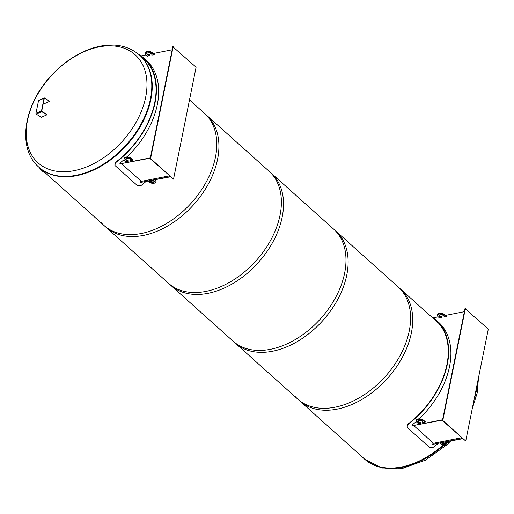 <?xml version="1.0" encoding="UTF-8"?>
<svg xmlns="http://www.w3.org/2000/svg" width="514" height="514" viewBox="0 0 514 514"><rect width="100%" height="100%" fill="white"/><g stroke="black" fill="none" stroke-linecap="round" stroke-linejoin="round"><path stroke-width="0.77" d="M41.011 169.016L106.09 227.342A75.282 50.102 -48.1 0 0 193.643 204.726A75.282 50.102 -48.1 0 0 206.577 115.226L189.499 99.922M38.858 167.185L39.295 167.577A75.352 50.154 -48.1 0 0 102.312 165.444A75.352 50.154 -48.1 0 0 150.589 100.77A75.352 50.154 -48.1 0 0 139.885 55.351L139.448 54.959C126.142 44.043 109.456 42.135 89.391 49.228C74.781 54.735 61.686 63.948 50.102 76.869C23.548 105.884 16.975 148.443 38.858 167.185A75.352 50.154 -48.1 0 0 74.883 175.531A75.352 50.154 -48.1 0 0 150.152 100.378A75.352 50.154 -48.1 0 0 139.448 54.959M72.84 170.911A72.635 48.342 -48.1 0 0 144.389 68.786A72.635 48.342 -48.1 0 0 42.553 86.641A72.635 48.342 -48.1 0 0 72.84 170.911M103.944 225.428L170.687 285.244A75.282 50.102 -48.1 0 0 258.246 262.628A75.282 50.102 -48.1 0 0 271.18 173.128L204.437 113.305A75.282 50.102 131.9 0 1 191.504 202.805A75.282 50.102 131.9 0 1 103.944 225.428A75.282 50.102 131.9 0 1 101.213 222.671M168.547 283.323L235.29 343.146A75.282 50.102 -48.1 0 0 322.843 320.53A75.282 50.102 -48.1 0 0 335.777 231.03L269.04 171.207A75.282 50.102 131.9 0 1 256.107 260.707A75.282 50.102 131.9 0 1 168.547 283.323A75.282 50.102 131.9 0 1 165.816 280.573M233.15 341.225L299.893 401.048A75.282 50.102 -48.1 0 0 387.447 378.426A75.282 50.102 -48.1 0 0 400.38 288.932L333.637 229.109A75.282 50.102 131.9 0 1 320.704 318.609A75.282 50.102 131.9 0 1 233.15 341.225A75.282 50.102 131.9 0 1 230.42 338.475M445.959 442.393A75.352 50.154 131.9 0 1 444.514 443.749M443.229 444.925A75.352 50.154 131.9 0 1 364.285 458.861A75.352 50.154 131.9 0 1 362.672 457.312M41.493 110.973A0.598 0.43 66.1 0 0 41.833 111.75L46.999 114.783L41.454 117.231L36.295 114.198A0.598 0.43 -113.9 0 1 35.948 113.421L41.493 110.973L44.056 98.245L38.518 100.693A0.598 0.43 -113.9 0 1 38.723 100.41L44.262 97.962A0.598 0.43 66.1 0 0 44.056 98.245M44.281 98.38L41.718 111.101L46.999 114.783M44.557 98.251L49.717 101.29L44.609 97.994A0.598 0.43 66.1 0 0 44.262 97.962M43.305 103.224L44.178 103.738L49.717 101.29M38.518 100.693L35.948 113.421M438.615 323.197L398.241 287.011A75.282 50.102 131.9 0 1 385.307 376.511A75.282 50.102 131.9 0 1 297.754 399.127A75.282 50.102 131.9 0 1 295.017 396.378M433.347 443.126A75.956 50.552 131.9 0 1 432.929 443.46L432.756 444.334L462.427 438.481M432.756 444.334L462.677 438.705M465.356 308.554L442.792 420.478L465.729 441.044L488.3 329.114L464.99 308.625L442.425 420.548L442.792 420.478M465.729 441.044L442.425 420.548M442.522 420.06L412.067 425.791L442.58 419.771M416.289 421.493A75.956 50.552 131.9 0 1 412.241 424.917L412.067 425.791M430.719 316.123A75.956 50.552 131.9 0 1 436.18 320.106L438.436 322.124A75.956 50.552 131.9 0 1 419.154 418.859M438.236 316.836L433.861 317.697L433.771 318.14M464.373 311.683L445.644 315.378M443.73 315.757L440.35 316.418M436.18 320.106A75.956 50.552 131.9 0 1 408.11 424.378L407.994 424.082A75.507 50.256 -48.1 0 0 435.878 320.44A75.507 50.256 -48.1 0 0 432.839 318.025M437.999 443.576A75.956 50.552 -48.1 0 1 433.559 447.186L429.543 447.45L407.435 427.629L407.017 427.05L408.11 424.378M407.994 424.082L406.966 426.903M413.899 425.701L433.501 443.267L461.585 437.729M416.218 420.837L416.346 420.201A4.125 2.043 11.4 0 1 419.385 418.859A4.125 2.043 11.4 0 1 423.748 420.356L425.206 421.66L425.078 422.302L423.62 420.992A4.125 2.043 -168.6 0 0 419.257 419.495A4.125 2.043 -168.6 0 0 416.218 420.837A4.125 2.043 -168.6 0 0 416.905 422.315L418.364 423.626L420.24 422.971A2.628 1.298 11.4 0 1 417.689 421.133A2.628 1.298 11.4 0 1 420.516 420.381A2.628 1.298 11.4 0 1 422.836 422.174A2.628 1.298 11.4 0 1 422.681 422.489L425.078 422.302M422.681 422.489L422.81 421.846A2.628 1.298 -168.6 0 0 422.816 421.84M417.831 420.831A2.628 1.298 -168.6 0 0 420.368 422.328L420.503 423.202M420.368 422.328L420.24 422.971M437.491 315.307L437.62 314.671A4.125 2.043 11.4 0 1 440.665 313.328A4.125 2.043 11.4 0 1 445.028 314.825L446.486 316.129L446.358 316.772L444.899 315.461A4.125 2.043 -168.6 0 0 440.537 313.964A4.125 2.043 -168.6 0 0 437.491 315.307A4.125 2.043 -168.6 0 0 438.185 316.785L439.643 318.095L441.52 317.44A2.628 1.298 11.4 0 1 438.962 315.609A2.628 1.298 11.4 0 1 441.796 314.851A2.628 1.298 11.4 0 1 444.115 316.643A2.628 1.298 11.4 0 1 443.961 316.958L446.358 316.772M444.09 316.316A2.628 1.298 -168.6 0 0 444.096 316.309L443.961 316.958M439.11 315.3A2.628 1.298 -168.6 0 0 441.648 316.797L441.777 317.671M441.648 316.797L441.52 317.44M440.145 443.152L440.761 443.704A4.125 2.043 -168.6 0 0 445.13 445.201A4.125 2.043 -168.6 0 0 448.169 443.858A4.125 2.043 -168.6 0 0 447.482 442.381L446.865 441.828M445.439 442.104A2.628 1.298 11.4 0 1 446.698 443.563A2.628 1.298 11.4 0 1 444.205 444.372A2.628 1.298 11.4 0 1 441.571 442.869M447.553 441.687L447.61 441.738A4.125 2.043 11.4 0 1 448.298 443.216L448.169 443.858M442.059 442.772A2.628 1.298 -168.6 0 0 444.52 443.755A2.628 1.298 -168.6 0 0 446.679 443.222M141.138 181.23A75.956 50.552 131.9 0 1 140.727 181.564L140.553 182.438L170.224 176.585M140.553 182.438L170.475 176.81M173.154 46.658L150.583 158.582L173.526 179.148L196.097 67.218L172.788 46.729L150.216 158.653L150.583 158.582M173.526 179.148L150.216 158.653M150.319 158.158L119.858 163.889L150.377 157.875M124.08 159.597A75.956 50.552 131.9 0 1 120.038 163.022L119.858 163.889M138.806 54.394A75.956 50.552 131.9 0 1 143.978 58.21L146.227 60.228A75.956 50.552 131.9 0 1 126.945 156.956M146.034 54.94L141.652 55.801L141.568 56.244M172.171 49.787L153.442 53.482M151.527 53.854L148.148 54.523M143.978 58.21A75.956 50.552 131.9 0 1 115.907 162.482L115.785 162.186A75.507 50.256 -48.1 0 0 143.676 58.545A75.507 50.256 -48.1 0 0 140.952 56.354M145.796 181.673A75.956 50.552 -48.1 0 1 141.35 185.291L137.334 185.548L115.226 165.733L114.815 165.155L115.907 162.482M115.785 162.186L114.763 165.007M121.696 163.805L141.292 181.365L169.382 175.833M124.009 158.942L124.137 158.306A4.125 2.043 11.4 0 1 127.176 156.963A4.125 2.043 11.4 0 1 131.545 158.46L133.004 159.764L132.875 160.407L131.417 159.096A4.125 2.043 -168.6 0 0 127.048 157.599A4.125 2.043 -168.6 0 0 124.009 158.942A4.125 2.043 -168.6 0 0 124.696 160.419L126.161 161.73L128.031 161.075A2.628 1.298 11.4 0 1 125.48 159.237A2.628 1.298 11.4 0 1 128.314 158.485A2.628 1.298 11.4 0 1 130.633 160.278A2.628 1.298 11.4 0 1 130.472 160.593L132.875 160.407M130.607 159.95A2.628 1.298 -168.6 0 0 130.614 159.944L130.472 160.593M125.628 158.935A2.628 1.298 -168.6 0 0 128.166 160.432L128.294 161.306M128.166 160.432L128.031 161.075M145.289 53.411L145.417 52.775A4.125 2.043 11.4 0 1 148.456 51.432A4.125 2.043 11.4 0 1 152.819 52.929L154.284 54.233L154.155 54.876L152.69 53.565A4.125 2.043 -168.6 0 0 148.328 52.068A4.125 2.043 -168.6 0 0 145.289 53.411A4.125 2.043 -168.6 0 0 145.976 54.889L147.434 56.199L149.311 55.544A2.628 1.298 11.4 0 1 146.76 53.707A2.628 1.298 11.4 0 1 149.593 52.955A2.628 1.298 11.4 0 1 151.913 54.747A2.628 1.298 11.4 0 1 151.752 55.062L154.155 54.876M151.881 54.42A2.628 1.298 -168.6 0 0 151.893 54.413L151.752 55.062M146.908 53.405A2.628 1.298 -168.6 0 0 149.439 54.902L149.574 55.775M149.439 54.902L149.311 55.544M147.942 181.249L148.559 181.808A4.125 2.043 -168.6 0 0 152.921 183.305A4.125 2.043 -168.6 0 0 155.96 181.962A4.125 2.043 -168.6 0 0 155.273 180.485L154.656 179.926M153.236 180.208A2.628 1.298 11.4 0 1 154.489 181.66A2.628 1.298 11.4 0 1 151.996 182.476A2.628 1.298 11.4 0 1 149.362 180.973M155.35 179.791L155.401 179.842A4.125 2.043 11.4 0 1 156.095 181.32L155.96 181.962M149.857 180.877A2.628 1.298 -168.6 0 0 152.317 181.853A2.628 1.298 -168.6 0 0 154.476 181.326M39.315 167.603A27.017 15.112 78.8 0 0 46.254 173.719M37.342 165.726L38.03 166.42M39.874 168.162L39.97 169.19L41.024 169.665M40.503 169.08L39.97 169.19M42.623 170.834L42.829 171.849L43.767 172.184M43.24 171.772L42.829 171.849M45.733 173.449L46.427 173.816M477.474 382.801A75.352 50.154 131.9 0 1 474.107 399.519M446.409 442.772A75.352 50.154 131.9 0 1 445.368 443.755M443.929 445.079A75.352 50.154 131.9 0 1 364.722 459.253L364.285 458.861M41.833 111.75L36.295 114.198M423.748 420.356L423.62 420.992M445.028 314.825L444.899 315.461M447.482 442.381L447.61 441.738M131.545 158.46L131.417 159.096M152.819 52.929L152.69 53.565M155.273 180.485L155.401 179.842M146.413 61.301L141.498 56.9M478.508 377.668L477.178 392.992L472.225 408.823M450.585 441.089L448.259 443.415M446.499 445.079L425.496 460.159L403.13 468.196L381.979 468.016L364.722 459.253M364.497 458.951L297.754 399.127"/></g></svg>
